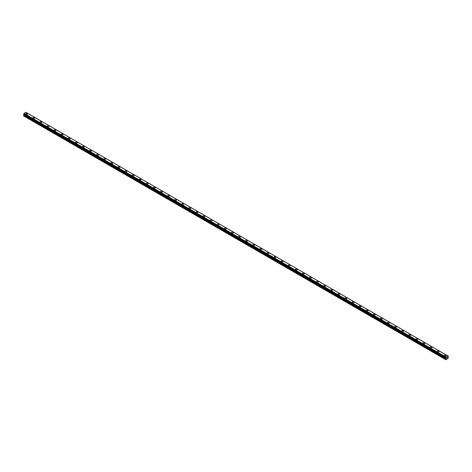 <?xml version="1.0" encoding="UTF-8"?>
<svg xmlns="http://www.w3.org/2000/svg" width="472" height="472" viewBox="0 0 472 472"><rect width="100%" height="100%" fill="white"/><g stroke="black" fill="none" stroke-linecap="round" stroke-linejoin="round"><path stroke-width="0.71" d="M25.812 113.87A0.92 0.531 180 0 1 26.379 113.38A0.92 0.531 180 0 1 27.382 113.498A0.92 0.531 180 0 1 27.653 113.876A0.92 0.531 180 0 1 27.087 114.366A0.92 0.531 180 0 1 26.084 114.248A0.92 0.531 180 0 1 25.812 113.87A0.92 0.531 180 0 1 26.379 113.386A0.92 0.531 180 0 1 27.382 113.498A0.92 0.531 180 0 1 27.653 113.87M32.91 117.97A0.92 0.531 180 0 1 33.477 117.475A0.92 0.531 180 0 1 34.48 117.593A0.92 0.531 180 0 1 34.745 117.97A0.92 0.531 180 0 1 34.179 118.46A0.92 0.531 180 0 1 33.176 118.342A0.92 0.531 180 0 1 32.91 117.97A0.92 0.531 180 0 1 33.477 117.481A0.92 0.531 180 0 1 34.48 117.593A0.92 0.531 180 0 1 34.745 117.97M40.002 122.065A0.92 0.531 180 0 1 40.568 121.575A0.92 0.531 180 0 1 41.571 121.688A0.92 0.531 180 0 1 41.843 122.065A0.92 0.531 180 0 1 41.27 122.555A0.92 0.531 180 0 1 40.267 122.437A0.92 0.531 180 0 1 40.002 122.065A0.92 0.531 180 0 1 40.568 121.575A0.92 0.531 180 0 1 41.571 121.688A0.92 0.531 180 0 1 41.843 122.065M47.094 126.16A0.92 0.531 180 0 1 47.66 125.67A0.92 0.531 180 0 1 48.663 125.782A0.92 0.531 180 0 1 48.935 126.16A0.92 0.531 180 0 1 48.368 126.649A0.92 0.531 180 0 1 47.365 126.537A0.92 0.531 180 0 1 47.094 126.16A0.92 0.531 180 0 1 47.66 125.67A0.92 0.531 180 0 1 48.663 125.788A0.92 0.531 180 0 1 48.935 126.16M54.191 130.254A0.92 0.531 180 0 1 54.758 129.765A0.92 0.531 180 0 1 55.761 129.877A0.92 0.531 180 0 1 56.026 130.254A0.92 0.531 180 0 1 55.46 130.744A0.92 0.531 180 0 1 54.457 130.632A0.92 0.531 180 0 1 54.191 130.254A0.92 0.531 180 0 1 54.758 129.765A0.92 0.531 180 0 1 55.761 129.883A0.92 0.531 180 0 1 56.026 130.254M61.283 134.349A0.92 0.531 180 0 1 61.85 133.859A0.92 0.531 180 0 1 62.853 133.977A0.92 0.531 180 0 1 63.124 134.349A0.92 0.531 180 0 1 62.552 134.839A0.92 0.531 180 0 1 61.555 134.726A0.92 0.531 180 0 1 61.283 134.349A0.92 0.531 180 0 1 61.85 133.859A0.92 0.531 180 0 1 62.853 133.977A0.92 0.531 180 0 1 63.124 134.349M68.375 138.444A0.92 0.531 180 0 1 68.941 137.954A0.92 0.531 180 0 1 69.944 138.072A0.92 0.531 180 0 1 70.216 138.449A0.92 0.531 180 0 1 69.649 138.939A0.92 0.531 180 0 1 68.646 138.821A0.92 0.531 180 0 1 68.375 138.444A0.92 0.531 180 0 1 68.941 137.96A0.92 0.531 180 0 1 69.944 138.072A0.92 0.531 180 0 1 70.216 138.444M75.473 142.544A0.92 0.531 180 0 1 76.039 142.048A0.92 0.531 180 0 1 77.042 142.166A0.92 0.531 180 0 1 77.308 142.544A0.92 0.531 180 0 1 76.741 143.034A0.92 0.531 180 0 1 75.738 142.916A0.92 0.531 180 0 1 75.473 142.544A0.92 0.531 180 0 1 76.039 142.054A0.92 0.531 180 0 1 77.042 142.166A0.92 0.531 180 0 1 77.308 142.544M82.565 146.639A0.92 0.531 180 0 1 83.131 146.149A0.92 0.531 180 0 1 84.134 146.261A0.92 0.531 180 0 1 84.405 146.639A0.92 0.531 180 0 1 83.833 147.128A0.92 0.531 180 0 1 82.836 147.01A0.92 0.531 180 0 1 82.565 146.639A0.92 0.531 180 0 1 83.131 146.149A0.92 0.531 180 0 1 84.134 146.261A0.92 0.531 180 0 1 84.405 146.639M89.656 150.733A0.92 0.531 180 0 1 90.223 150.243A0.92 0.531 180 0 1 91.226 150.356A0.92 0.531 180 0 1 91.497 150.733A0.92 0.531 180 0 1 90.931 151.223A0.92 0.531 180 0 1 89.928 151.111A0.92 0.531 180 0 1 89.656 150.733A0.92 0.531 180 0 1 90.223 150.243A0.92 0.531 180 0 1 91.226 150.361A0.92 0.531 180 0 1 91.497 150.733M96.754 154.828A0.92 0.531 180 0 1 97.32 154.338A0.92 0.531 180 0 1 98.323 154.45A0.92 0.531 180 0 1 98.589 154.828A0.92 0.531 180 0 1 98.023 155.317A0.92 0.531 180 0 1 97.02 155.205A0.92 0.531 180 0 1 96.754 154.828A0.92 0.531 180 0 1 97.32 154.338A0.92 0.531 180 0 1 98.323 154.456A0.92 0.531 180 0 1 98.589 154.828M103.846 158.922A0.92 0.531 180 0 1 104.412 158.433A0.92 0.531 180 0 1 105.415 158.551A0.92 0.531 180 0 1 105.687 158.922A0.92 0.531 180 0 1 105.114 159.412A0.92 0.531 180 0 1 104.117 159.3A0.92 0.531 180 0 1 103.846 158.922A0.92 0.531 180 0 1 104.412 158.433A0.92 0.531 180 0 1 105.415 158.551A0.92 0.531 180 0 1 105.687 158.922M110.938 163.017A0.92 0.531 180 0 1 111.504 162.527A0.92 0.531 180 0 1 112.507 162.645A0.92 0.531 180 0 1 112.778 163.023A0.92 0.531 180 0 1 112.212 163.513A0.92 0.531 180 0 1 111.209 163.395A0.92 0.531 180 0 1 110.938 163.017A0.92 0.531 180 0 1 111.504 162.527A0.92 0.531 180 0 1 112.507 162.645A0.92 0.531 180 0 1 112.778 163.017M118.035 167.117A0.92 0.531 180 0 1 118.602 166.622A0.92 0.531 180 0 1 119.605 166.74A0.92 0.531 180 0 1 119.87 167.117A0.92 0.531 180 0 1 119.304 167.607A0.92 0.531 180 0 1 118.301 167.489A0.92 0.531 180 0 1 118.035 167.117A0.92 0.531 180 0 1 118.602 166.628A0.92 0.531 180 0 1 119.605 166.74A0.92 0.531 180 0 1 119.87 167.117M125.127 171.212A0.92 0.531 180 0 1 125.694 170.722A0.92 0.531 180 0 1 126.697 170.834A0.92 0.531 180 0 1 126.968 171.212A0.92 0.531 180 0 1 126.396 171.702A0.92 0.531 180 0 1 125.399 171.584A0.92 0.531 180 0 1 125.127 171.212A0.92 0.531 180 0 1 125.694 170.722A0.92 0.531 180 0 1 126.697 170.834A0.92 0.531 180 0 1 126.968 171.212M132.219 175.307A0.92 0.531 180 0 1 132.785 174.817A0.92 0.531 180 0 1 133.788 174.929A0.92 0.531 180 0 1 134.06 175.307A0.92 0.531 180 0 1 133.493 175.796A0.92 0.531 180 0 1 132.49 175.684A0.92 0.531 180 0 1 132.219 175.307A0.92 0.531 180 0 1 132.785 174.817A0.92 0.531 180 0 1 133.788 174.929A0.92 0.531 180 0 1 134.06 175.307M139.317 179.401A0.92 0.531 180 0 1 139.883 178.912A0.92 0.531 180 0 1 140.886 179.024A0.92 0.531 180 0 1 141.152 179.401A0.92 0.531 180 0 1 140.585 179.891A0.92 0.531 180 0 1 139.582 179.779A0.92 0.531 180 0 1 139.317 179.401A0.92 0.531 180 0 1 139.883 178.912A0.92 0.531 180 0 1 140.886 179.03A0.92 0.531 180 0 1 141.152 179.401M146.409 183.496A0.92 0.531 180 0 1 146.975 183.006A0.92 0.531 180 0 1 147.978 183.124A0.92 0.531 180 0 1 148.249 183.496A0.92 0.531 180 0 1 147.677 183.986A0.92 0.531 180 0 1 146.68 183.873A0.92 0.531 180 0 1 146.409 183.496A0.92 0.531 180 0 1 146.975 183.006A0.92 0.531 180 0 1 147.978 183.124A0.92 0.531 180 0 1 148.249 183.496M153.5 187.59A0.92 0.531 180 0 1 154.067 187.101A0.92 0.531 180 0 1 155.07 187.219A0.92 0.531 180 0 1 155.341 187.596A0.92 0.531 180 0 1 154.775 188.086A0.92 0.531 180 0 1 153.772 187.968A0.92 0.531 180 0 1 153.5 187.59A0.92 0.531 180 0 1 154.067 187.101A0.92 0.531 180 0 1 155.07 187.219A0.92 0.531 180 0 1 155.341 187.59M160.598 191.691A0.92 0.531 180 0 1 161.164 191.195A0.92 0.531 180 0 1 162.167 191.313A0.92 0.531 180 0 1 162.433 191.691A0.92 0.531 180 0 1 161.867 192.181A0.92 0.531 180 0 1 160.863 192.063A0.92 0.531 180 0 1 160.598 191.691A0.92 0.531 180 0 1 161.164 191.201A0.92 0.531 180 0 1 162.167 191.313A0.92 0.531 180 0 1 162.433 191.691M167.69 195.786A0.92 0.531 180 0 1 168.256 195.296A0.92 0.531 180 0 1 169.259 195.408A0.92 0.531 180 0 1 169.531 195.786A0.92 0.531 180 0 1 168.958 196.275A0.92 0.531 180 0 1 167.961 196.157A0.92 0.531 180 0 1 167.69 195.786A0.92 0.531 180 0 1 168.256 195.296A0.92 0.531 180 0 1 169.259 195.408A0.92 0.531 180 0 1 169.531 195.786M174.782 199.88A0.92 0.531 180 0 1 175.348 199.39A0.92 0.531 180 0 1 176.351 199.503A0.92 0.531 180 0 1 176.622 199.88A0.92 0.531 180 0 1 176.056 200.37A0.92 0.531 180 0 1 175.053 200.258A0.92 0.531 180 0 1 174.782 199.88A0.92 0.531 180 0 1 175.348 199.39A0.92 0.531 180 0 1 176.351 199.503A0.92 0.531 180 0 1 176.622 199.88M181.879 203.975A0.92 0.531 180 0 1 182.446 203.485A0.92 0.531 180 0 1 183.449 203.597A0.92 0.531 180 0 1 183.714 203.975A0.92 0.531 180 0 1 183.148 204.464A0.92 0.531 180 0 1 182.145 204.352A0.92 0.531 180 0 1 181.879 203.975A0.92 0.531 180 0 1 182.446 203.485A0.92 0.531 180 0 1 183.449 203.603A0.92 0.531 180 0 1 183.714 203.975M188.971 208.069A0.92 0.531 180 0 1 189.537 207.58A0.92 0.531 180 0 1 190.54 207.698A0.92 0.531 180 0 1 190.812 208.069A0.92 0.531 180 0 1 190.24 208.559A0.92 0.531 180 0 1 189.242 208.447A0.92 0.531 180 0 1 188.971 208.069A0.92 0.531 180 0 1 189.537 207.58A0.92 0.531 180 0 1 190.54 207.698A0.92 0.531 180 0 1 190.812 208.069M196.063 212.164A0.92 0.531 180 0 1 196.629 211.674A0.92 0.531 180 0 1 197.632 211.792A0.92 0.531 180 0 1 197.904 212.17A0.92 0.531 180 0 1 197.337 212.66A0.92 0.531 180 0 1 196.334 212.542A0.92 0.531 180 0 1 196.063 212.164A0.92 0.531 180 0 1 196.629 211.674A0.92 0.531 180 0 1 197.632 211.792A0.92 0.531 180 0 1 197.904 212.164M203.161 216.264A0.92 0.531 180 0 1 203.727 215.769A0.92 0.531 180 0 1 204.73 215.887A0.92 0.531 180 0 1 204.995 216.264A0.92 0.531 180 0 1 204.429 216.754A0.92 0.531 180 0 1 203.426 216.636A0.92 0.531 180 0 1 203.161 216.264A0.92 0.531 180 0 1 203.727 215.775A0.92 0.531 180 0 1 204.73 215.887A0.92 0.531 180 0 1 204.995 216.264M210.252 220.359A0.92 0.531 180 0 1 210.819 219.869A0.92 0.531 180 0 1 211.822 219.982A0.92 0.531 180 0 1 212.093 220.359A0.92 0.531 180 0 1 211.521 220.849A0.92 0.531 180 0 1 210.524 220.731A0.92 0.531 180 0 1 210.252 220.359A0.92 0.531 180 0 1 210.819 219.869A0.92 0.531 180 0 1 211.822 219.982A0.92 0.531 180 0 1 212.093 220.359M217.344 224.454A0.92 0.531 180 0 1 217.917 223.964A0.92 0.531 180 0 1 218.914 224.076A0.92 0.531 180 0 1 219.185 224.454A0.92 0.531 180 0 1 218.619 224.943A0.92 0.531 180 0 1 217.616 224.825A0.92 0.531 180 0 1 217.344 224.454A0.92 0.531 180 0 1 217.917 223.964A0.92 0.531 180 0 1 218.914 224.076A0.92 0.531 180 0 1 219.185 224.454M224.442 228.548A0.92 0.531 180 0 1 225.008 228.059A0.92 0.531 180 0 1 226.011 228.171A0.92 0.531 180 0 1 226.277 228.548A0.92 0.531 180 0 1 225.71 229.038A0.92 0.531 180 0 1 224.707 228.926A0.92 0.531 180 0 1 224.442 228.548A0.92 0.531 180 0 1 225.008 228.059A0.92 0.531 180 0 1 226.011 228.177A0.92 0.531 180 0 1 226.277 228.548M231.534 232.643A0.92 0.531 180 0 1 232.1 232.153A0.92 0.531 180 0 1 233.103 232.271A0.92 0.531 180 0 1 233.374 232.643A0.92 0.531 180 0 1 232.802 233.133A0.92 0.531 180 0 1 231.805 233.02A0.92 0.531 180 0 1 231.534 232.643A0.92 0.531 180 0 1 232.1 232.153A0.92 0.531 180 0 1 233.103 232.271A0.92 0.531 180 0 1 233.374 232.643M238.625 236.737A0.92 0.531 180 0 1 239.198 236.248A0.92 0.531 180 0 1 240.195 236.366A0.92 0.531 180 0 1 240.466 236.743A0.92 0.531 180 0 1 239.9 237.227A0.92 0.531 180 0 1 238.897 237.115A0.92 0.531 180 0 1 238.625 236.737A0.92 0.531 180 0 1 239.198 236.248A0.92 0.531 180 0 1 240.195 236.366A0.92 0.531 180 0 1 240.466 236.737M245.723 240.838A0.92 0.531 180 0 1 246.29 240.342A0.92 0.531 180 0 1 247.293 240.46A0.92 0.531 180 0 1 247.558 240.838A0.92 0.531 180 0 1 246.992 241.328A0.92 0.531 180 0 1 245.989 241.21A0.92 0.531 180 0 1 245.723 240.838A0.92 0.531 180 0 1 246.29 240.348A0.92 0.531 180 0 1 247.293 240.46A0.92 0.531 180 0 1 247.558 240.838M252.815 244.933A0.92 0.531 180 0 1 253.381 244.443A0.92 0.531 180 0 1 254.384 244.555A0.92 0.531 180 0 1 254.656 244.933A0.92 0.531 180 0 1 254.083 245.422A0.92 0.531 180 0 1 253.086 245.304A0.92 0.531 180 0 1 252.815 244.933A0.92 0.531 180 0 1 253.381 244.443A0.92 0.531 180 0 1 254.384 244.555A0.92 0.531 180 0 1 254.656 244.933M259.907 249.027A0.92 0.531 180 0 1 260.479 248.537A0.92 0.531 180 0 1 261.476 248.65A0.92 0.531 180 0 1 261.748 249.027A0.92 0.531 180 0 1 261.181 249.517A0.92 0.531 180 0 1 260.178 249.399A0.92 0.531 180 0 1 259.907 249.027A0.92 0.531 180 0 1 260.479 248.537A0.92 0.531 180 0 1 261.476 248.65A0.92 0.531 180 0 1 261.748 249.027M267.005 253.122A0.92 0.531 180 0 1 267.571 252.632A0.92 0.531 180 0 1 268.574 252.744A0.92 0.531 180 0 1 268.839 253.122A0.92 0.531 180 0 1 268.273 253.612A0.92 0.531 180 0 1 267.27 253.499A0.92 0.531 180 0 1 267.005 253.122A0.92 0.531 180 0 1 267.571 252.632A0.92 0.531 180 0 1 268.574 252.75A0.92 0.531 180 0 1 268.839 253.122M274.096 257.216A0.92 0.531 180 0 1 274.663 256.727A0.92 0.531 180 0 1 275.666 256.845A0.92 0.531 180 0 1 275.937 257.216A0.92 0.531 180 0 1 275.371 257.706A0.92 0.531 180 0 1 274.368 257.594A0.92 0.531 180 0 1 274.096 257.216A0.92 0.531 180 0 1 274.663 256.727A0.92 0.531 180 0 1 275.666 256.845A0.92 0.531 180 0 1 275.937 257.216M281.188 261.311A0.92 0.531 180 0 1 281.76 260.821A0.92 0.531 180 0 1 282.757 260.939A0.92 0.531 180 0 1 283.029 261.317A0.92 0.531 180 0 1 282.462 261.801A0.92 0.531 180 0 1 281.459 261.689A0.92 0.531 180 0 1 281.188 261.311A0.92 0.531 180 0 1 281.76 260.821A0.92 0.531 180 0 1 282.757 260.939A0.92 0.531 180 0 1 283.029 261.311M288.286 265.406A0.92 0.531 180 0 1 288.852 264.916A0.92 0.531 180 0 1 289.855 265.034A0.92 0.531 180 0 1 290.121 265.411A0.92 0.531 180 0 1 289.554 265.901A0.92 0.531 180 0 1 288.551 265.783A0.92 0.531 180 0 1 288.286 265.406A0.92 0.531 180 0 1 288.852 264.922A0.92 0.531 180 0 1 289.855 265.034A0.92 0.531 180 0 1 290.121 265.406M295.378 269.506A0.92 0.531 180 0 1 295.944 269.016A0.92 0.531 180 0 1 296.947 269.128A0.92 0.531 180 0 1 297.218 269.506A0.92 0.531 180 0 1 296.652 269.996A0.92 0.531 180 0 1 295.649 269.878A0.92 0.531 180 0 1 295.378 269.506A0.92 0.531 180 0 1 295.944 269.016A0.92 0.531 180 0 1 296.947 269.128A0.92 0.531 180 0 1 297.218 269.506M302.469 273.601A0.92 0.531 180 0 1 303.042 273.111A0.92 0.531 180 0 1 304.039 273.223A0.92 0.531 180 0 1 304.31 273.601A0.92 0.531 180 0 1 303.744 274.09A0.92 0.531 180 0 1 302.741 273.972A0.92 0.531 180 0 1 302.469 273.601A0.92 0.531 180 0 1 303.042 273.111A0.92 0.531 180 0 1 304.039 273.223A0.92 0.531 180 0 1 304.31 273.601M309.567 277.695A0.92 0.531 180 0 1 310.133 277.206A0.92 0.531 180 0 1 311.137 277.318A0.92 0.531 180 0 1 311.402 277.695A0.92 0.531 180 0 1 310.836 278.185A0.92 0.531 180 0 1 309.833 278.073A0.92 0.531 180 0 1 309.567 277.695A0.92 0.531 180 0 1 310.133 277.206A0.92 0.531 180 0 1 311.137 277.324A0.92 0.531 180 0 1 311.402 277.695M316.659 281.79A0.92 0.531 180 0 1 317.225 281.3A0.92 0.531 180 0 1 318.228 281.418A0.92 0.531 180 0 1 318.5 281.79A0.92 0.531 180 0 1 317.933 282.28A0.92 0.531 180 0 1 316.93 282.167A0.92 0.531 180 0 1 316.659 281.79A0.92 0.531 180 0 1 317.225 281.3A0.92 0.531 180 0 1 318.228 281.418A0.92 0.531 180 0 1 318.5 281.79M323.751 285.885A0.92 0.531 180 0 1 324.323 285.395A0.92 0.531 180 0 1 325.32 285.513A0.92 0.531 180 0 1 325.591 285.89A0.92 0.531 180 0 1 325.025 286.374A0.92 0.531 180 0 1 324.022 286.262A0.92 0.531 180 0 1 323.751 285.885A0.92 0.531 180 0 1 324.323 285.395A0.92 0.531 180 0 1 325.32 285.513A0.92 0.531 180 0 1 325.591 285.885M330.848 289.979A0.92 0.531 180 0 1 331.415 289.489A0.92 0.531 180 0 1 332.418 289.607A0.92 0.531 180 0 1 332.683 289.985A0.92 0.531 180 0 1 332.117 290.475A0.92 0.531 180 0 1 331.114 290.357A0.92 0.531 180 0 1 330.848 289.979A0.92 0.531 180 0 1 331.415 289.495A0.92 0.531 180 0 1 332.418 289.607A0.92 0.531 180 0 1 332.683 289.979M337.94 294.08A0.92 0.531 180 0 1 338.507 293.584A0.92 0.531 180 0 1 339.51 293.702A0.92 0.531 180 0 1 339.781 294.08A0.92 0.531 180 0 1 339.215 294.569A0.92 0.531 180 0 1 338.212 294.451A0.92 0.531 180 0 1 337.94 294.08A0.92 0.531 180 0 1 338.507 293.59A0.92 0.531 180 0 1 339.51 293.702A0.92 0.531 180 0 1 339.781 294.08M345.032 298.174A0.92 0.531 180 0 1 345.604 297.685A0.92 0.531 180 0 1 346.601 297.797A0.92 0.531 180 0 1 346.873 298.174A0.92 0.531 180 0 1 346.306 298.664A0.92 0.531 180 0 1 345.303 298.546A0.92 0.531 180 0 1 345.032 298.174A0.92 0.531 180 0 1 345.604 297.685A0.92 0.531 180 0 1 346.601 297.797A0.92 0.531 180 0 1 346.873 298.174M352.13 302.269A0.92 0.531 180 0 1 352.696 301.779A0.92 0.531 180 0 1 353.699 301.891A0.92 0.531 180 0 1 353.965 302.269A0.92 0.531 180 0 1 353.398 302.758A0.92 0.531 180 0 1 352.395 302.646A0.92 0.531 180 0 1 352.13 302.269A0.92 0.531 180 0 1 352.696 301.779A0.92 0.531 180 0 1 353.699 301.897A0.92 0.531 180 0 1 353.965 302.269M360.791 305.992A0.92 0.531 180 0 1 361.062 306.363A0.92 0.531 180 0 1 360.496 306.853A0.92 0.531 180 0 1 359.493 306.741A0.92 0.531 180 0 1 359.221 306.363A0.92 0.531 180 0 1 359.788 305.874A0.92 0.531 180 0 1 360.791 305.992M359.221 306.363A0.92 0.531 180 0 1 359.788 305.874A0.92 0.531 180 0 1 360.791 305.986A0.92 0.531 180 0 1 361.062 306.363M366.313 310.458A0.92 0.531 180 0 1 366.886 309.968A0.92 0.531 180 0 1 367.883 310.086A0.92 0.531 180 0 1 368.154 310.464A0.92 0.531 180 0 1 367.588 310.948A0.92 0.531 180 0 1 366.585 310.836A0.92 0.531 180 0 1 366.313 310.458A0.92 0.531 180 0 1 366.886 309.968A0.92 0.531 180 0 1 367.883 310.086A0.92 0.531 180 0 1 368.154 310.458M373.411 314.553A0.92 0.531 180 0 1 373.977 314.063A0.92 0.531 180 0 1 374.98 314.181A0.92 0.531 180 0 1 375.246 314.558A0.92 0.531 180 0 1 374.679 315.048A0.92 0.531 180 0 1 373.676 314.93A0.92 0.531 180 0 1 373.411 314.553A0.92 0.531 180 0 1 373.977 314.069A0.92 0.531 180 0 1 374.98 314.181A0.92 0.531 180 0 1 375.246 314.553M380.503 318.653A0.92 0.531 180 0 1 381.069 318.157A0.92 0.531 180 0 1 382.072 318.276A0.92 0.531 180 0 1 382.344 318.653A0.92 0.531 180 0 1 381.777 319.143A0.92 0.531 180 0 1 380.774 319.025A0.92 0.531 180 0 1 380.503 318.653A0.92 0.531 180 0 1 381.069 318.163A0.92 0.531 180 0 1 382.072 318.276A0.92 0.531 180 0 1 382.344 318.653M387.595 322.748A0.92 0.531 180 0 1 388.167 322.258A0.92 0.531 180 0 1 389.164 322.37A0.92 0.531 180 0 1 389.435 322.748A0.92 0.531 180 0 1 388.869 323.237A0.92 0.531 180 0 1 387.866 323.119A0.92 0.531 180 0 1 387.595 322.748A0.92 0.531 180 0 1 388.167 322.258A0.92 0.531 180 0 1 389.164 322.37A0.92 0.531 180 0 1 389.435 322.748M394.692 326.842A0.92 0.531 180 0 1 395.259 326.353A0.92 0.531 180 0 1 396.262 326.465A0.92 0.531 180 0 1 396.527 326.842A0.92 0.531 180 0 1 395.961 327.332A0.92 0.531 180 0 1 394.958 327.22A0.92 0.531 180 0 1 394.692 326.842A0.92 0.531 180 0 1 395.259 326.353A0.92 0.531 180 0 1 396.262 326.471A0.92 0.531 180 0 1 396.527 326.842M403.353 330.565A0.92 0.531 180 0 1 403.625 330.937A0.92 0.531 180 0 1 403.058 331.427A0.92 0.531 180 0 1 402.055 331.314A0.92 0.531 180 0 1 401.784 330.937A0.92 0.531 180 0 1 402.351 330.447A0.92 0.531 180 0 1 403.353 330.565M401.784 330.937A0.92 0.531 180 0 1 402.351 330.447A0.92 0.531 180 0 1 403.353 330.559A0.92 0.531 180 0 1 403.625 330.937M408.876 335.031A0.92 0.531 180 0 1 409.448 334.542A0.92 0.531 180 0 1 410.445 334.66A0.92 0.531 180 0 1 410.717 335.037A0.92 0.531 180 0 1 410.15 335.521A0.92 0.531 180 0 1 409.147 335.409A0.92 0.531 180 0 1 408.876 335.031A0.92 0.531 180 0 1 409.448 334.542A0.92 0.531 180 0 1 410.445 334.66A0.92 0.531 180 0 1 410.717 335.031M415.974 339.126A0.92 0.531 180 0 1 416.54 338.636A0.92 0.531 180 0 1 417.543 338.754A0.92 0.531 180 0 1 417.808 339.132A0.92 0.531 180 0 1 417.242 339.622A0.92 0.531 180 0 1 416.239 339.504A0.92 0.531 180 0 1 415.974 339.126A0.92 0.531 180 0 1 416.54 338.642A0.92 0.531 180 0 1 417.543 338.754A0.92 0.531 180 0 1 417.808 339.126M423.065 343.227A0.92 0.531 180 0 1 423.632 342.731A0.92 0.531 180 0 1 424.635 342.849A0.92 0.531 180 0 1 424.906 343.227A0.92 0.531 180 0 1 424.34 343.716A0.92 0.531 180 0 1 423.337 343.598A0.92 0.531 180 0 1 423.065 343.227A0.92 0.531 180 0 1 423.632 342.737A0.92 0.531 180 0 1 424.635 342.849A0.92 0.531 180 0 1 424.906 343.227M430.157 347.321A0.92 0.531 180 0 1 430.729 346.832A0.92 0.531 180 0 1 431.732 346.944A0.92 0.531 180 0 1 431.998 347.321A0.92 0.531 180 0 1 431.432 347.811A0.92 0.531 180 0 1 430.429 347.693A0.92 0.531 180 0 1 430.157 347.321A0.92 0.531 180 0 1 430.729 346.832A0.92 0.531 180 0 1 431.732 346.944A0.92 0.531 180 0 1 431.998 347.321M437.255 351.416A0.92 0.531 180 0 1 437.821 350.926A0.92 0.531 180 0 1 438.824 351.038A0.92 0.531 180 0 1 439.09 351.416A0.92 0.531 180 0 1 438.523 351.906A0.92 0.531 180 0 1 437.52 351.793A0.92 0.531 180 0 1 437.255 351.416A0.92 0.531 180 0 1 437.821 350.926A0.92 0.531 180 0 1 438.824 351.044A0.92 0.531 180 0 1 439.09 351.416M445.916 355.139A0.92 0.531 180 0 1 446.188 355.51A0.92 0.531 180 0 1 445.621 356A0.92 0.531 180 0 1 444.618 355.888A0.92 0.531 180 0 1 444.347 355.51A0.92 0.531 180 0 1 444.913 355.021A0.92 0.531 180 0 1 445.916 355.139M444.347 355.51A0.92 0.531 180 0 1 444.913 355.021A0.92 0.531 180 0 1 445.916 355.133A0.92 0.531 180 0 1 446.188 355.51M446.724 358.183L446.972 357.564M447.114 357.965L447.35 357.44M446.022 358.502L445.68 357.8L446.099 357.08L447.981 355.994L448.382 356.195L448.022 357.103L448.258 358.289L445.822 359.693L446.022 358.502L23.942 114.814L23.671 115.286L23.6 115.929L445.68 359.611M23.972 114.513L23.942 114.814M23.6 114.271L445.68 357.959L23.6 114.271L24.019 113.392L25.936 112.306L448.017 355.988L25.936 112.306M448.382 356.195L26.279 112.501M447.981 355.994L25.901 112.306M446.099 357.08L24.019 113.392M446.064 357.115L23.983 113.433M445.963 357.298L23.883 113.61M445.946 357.345L23.866 113.658M445.733 357.699L23.653 114.017M445.68 357.8L23.6 114.112M446.058 358.236L23.978 114.549M446.058 358.384L23.978 114.696M445.751 358.974L23.671 115.286M445.68 359.21L23.6 115.522M445.698 357.994L23.618 114.307"/></g></svg>
